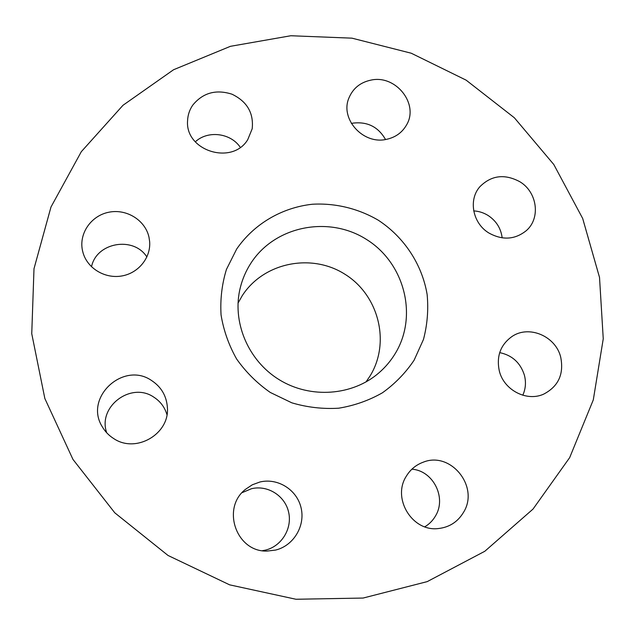 <?xml version="1.0" encoding="UTF-8"?>
<svg xmlns="http://www.w3.org/2000/svg" width="635" height="635" viewBox="0 0 635 635"><rect width="100%" height="100%" fill="white"/><g stroke="black" fill="none" stroke-linecap="round" stroke-linejoin="round"><path stroke-width="0.95" d="M151.646 380.571C123.523 360.799 83.574 397.661 102.37 426.903C105.164 431.665 108.918 435.539 113.625 438.515C135.961 453.827 169.839 433.911 167.386 407.432C166.537 395.923 161.29 386.969 151.646 380.571M166.949 414.663C164.751 407.225 160.385 401.399 153.845 397.177C131.247 381.397 97.393 406.551 106.696 432.768M569.666 457.637L593.296 399.875L603.25 338.812L599.519 277.408L582.676 218.456L553.791 164.497L514.35 117.761L466.138 80.153L411.242 53.221L351.973 38.163L290.822 35.743L230.441 46.315L173.577 69.731L122.984 105.291L81.312 151.686L50.983 207.01L33.996 268.716L31.75 333.716L44.847 398.51L72.962 459.415L114.784 512.81L168.045 555.474L229.656 584.851L295.974 599.257L363.101 598.051L427.212 581.62L484.815 551.267L533.027 509.072L569.666 457.637M259.905 482.005L252.278 484.807L245.483 489.339C221.075 508.127 236.284 552.267 267.144 551.069L275.55 550.077C293.608 545.751 305.475 525.875 301.077 507.817C296.95 489.696 277.749 477.663 259.905 482.005M406.225 476.353C391.922 498.459 412.258 531.86 438.269 528.558C449.342 527.336 457.772 521.906 463.558 512.286C479.623 486.704 450.707 450.953 423.275 462.177C415.981 464.852 410.297 469.575 406.225 476.353M499.332 371.023C503.888 390.065 526.637 401.939 543.631 394.16C558.443 386.421 564.118 374.031 560.673 356.997C555.569 336.145 529.098 324.874 512.151 336.391C500.507 344.71 496.229 356.259 499.332 371.023M488.974 233.053C502.523 240.482 514.953 239.689 526.264 230.672C540.901 218.194 537.266 191.953 519.74 181.673C504.555 173.609 491.252 175.308 479.846 186.761C468.154 199.858 472.686 223.393 488.974 233.053M386.358 139.367C395.414 137.438 402.138 132.628 406.543 124.952C419.275 103.95 395.724 74.454 370.943 80.113C360.37 82.352 353.044 88.273 348.972 97.877C339.733 118.824 363.077 144.851 386.358 139.367M247.745 139.644L252.198 128.754C253.802 112.99 247.055 101.473 231.973 94.194C215.956 89.106 202.867 92.773 192.715 105.18C189.508 109.887 187.793 115.078 187.571 120.761C185.039 150.908 232.275 165.624 247.745 139.644M148.995 237.236C145.359 220.313 126.714 208.629 109.022 212.193C91.273 215.503 78.732 233.402 82.479 250.5L83.161 253.167C87.82 268.724 105.354 279.011 121.976 275.939C138.636 273.034 150.995 257.5 149.638 241.53L148.995 237.236M365.998 381.952L370.134 375.856C390.779 342.194 378.603 294.997 344.813 274.169C311.317 252.849 263.533 262.477 242.229 295.712L238.022 303.133M385.532 139.517C378.277 126.873 367.411 121.412 352.933 123.134L351.369 123.468M424.783 526.812C429.276 524.145 432.84 520.533 435.483 515.977C446.849 497.642 433.078 470.575 411.885 469.186M240.276 147.336C230.767 132.937 207.748 130.072 195.302 141.843M522.803 395.232C525.677 388.826 526.201 382.127 524.391 375.134C520.406 362.76 512.167 355.251 499.689 352.623M146.891 256.984C133.62 235.918 96.401 242.308 91.519 266.787M502.166 237.863C500.959 228.354 496.26 220.885 488.061 215.455C483.608 212.709 478.83 211.185 473.71 210.899M262.406 550.696L265.486 550.1C281.773 546.211 292.521 528.288 288.584 512C284.893 495.649 267.565 484.791 251.46 488.728L242.078 492.673M236.68 249.023L226.441 269.415C221.917 284.155 220.123 299.331 221.059 314.944C223.599 330.446 228.798 345.146 236.641 359.029C245.872 372.094 257.08 383.238 270.28 392.454L291.83 402.828C307.221 407.376 322.85 409.162 338.701 408.202C354.298 405.638 368.864 400.51 382.397 392.811C395.002 383.786 405.574 372.912 414.115 360.188L423.458 339.479C427.347 324.715 428.569 309.729 427.133 294.505C422.084 264.335 404.122 237.149 378.301 220.218C358.307 208.534 335.463 202.962 312.483 204.232C281.988 207.534 254.048 223.845 236.68 249.023M395.264 353.497C418.322 315.706 404.384 262.803 366.339 239.347C328.636 215.36 274.939 225.893 250.96 263.088C246.118 270.566 242.586 278.646 240.371 287.345C231.68 321.199 247.658 360.347 279.146 379.674C310.571 399.09 352.719 395.74 379.039 372.753C385.477 367.157 390.882 360.736 395.264 353.497"/></g></svg>
